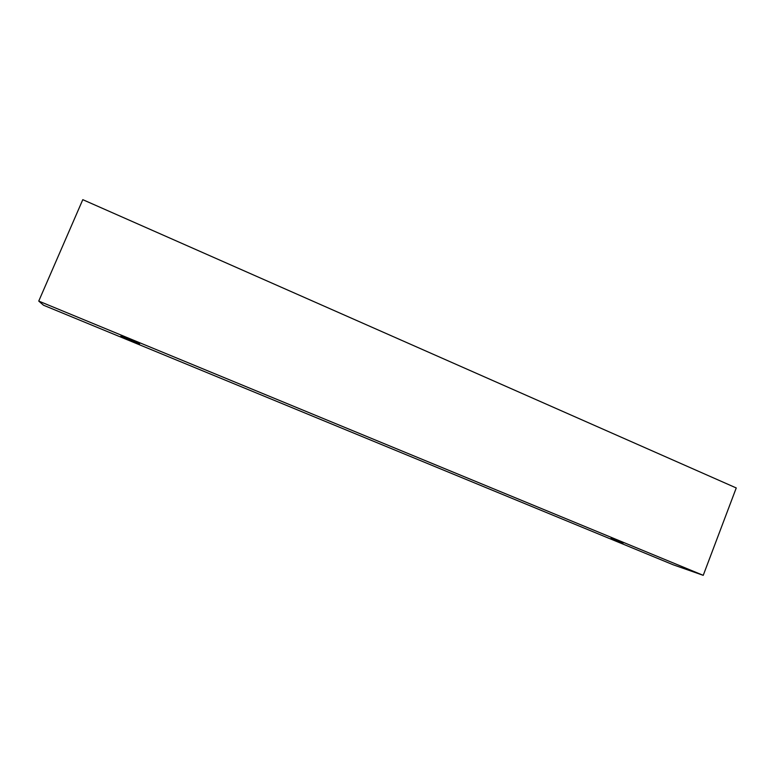 <?xml version="1.0" encoding="UTF-8"?>
<svg xmlns="http://www.w3.org/2000/svg" width="775" height="775" viewBox="0 0 775 775"><rect width="100%" height="100%" fill="white"/><g stroke="black" fill="none" stroke-linecap="round" stroke-linejoin="round"><path stroke-width="1.16" d="M130.326 339.838L139.607 343.974L120.793 336.214L130.326 339.838M703.235 575.331L736.25 487.95L82.789 199.669L38.75 301.088L43.526 305.234L673.339 564.849L703.235 575.331L38.75 301.088M623.052 543.091L610.884 538.46L623.052 543.091"/></g></svg>

